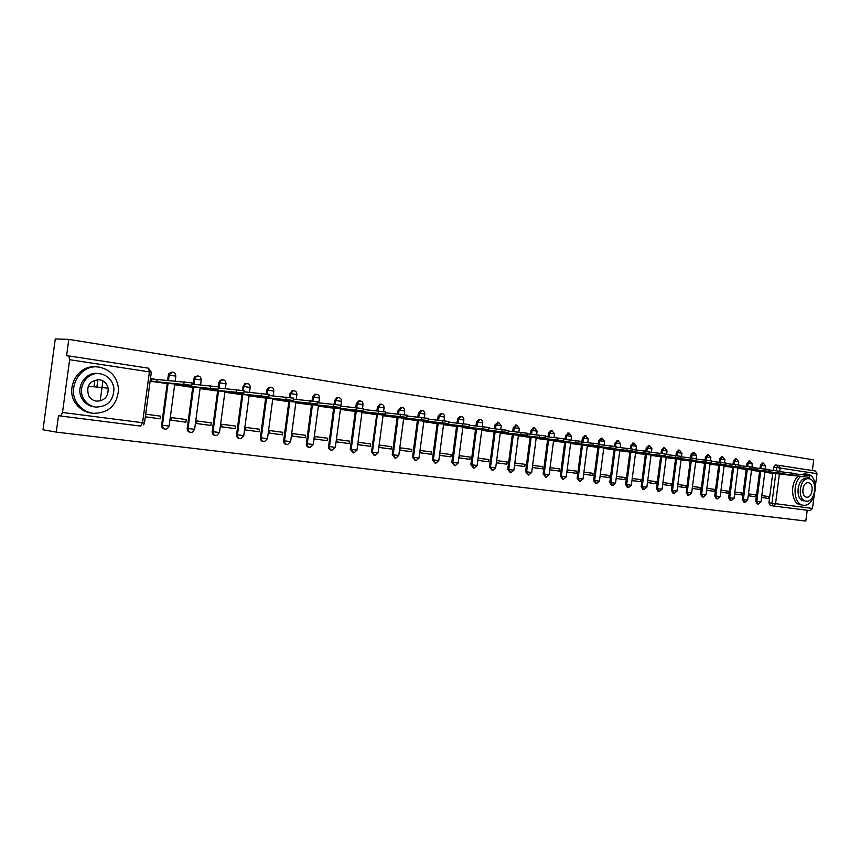 <?xml version="1.0" encoding="UTF-8"?>
<svg xmlns="http://www.w3.org/2000/svg" width="860" height="860" viewBox="0 0 860 860"><rect width="100%" height="100%" fill="white"/><g stroke="black" fill="none" stroke-linecap="round" stroke-linejoin="round"><path stroke-width="1.29" d="M441.395 413.563L440.471 413.477L438.148 416.175L439.137 416.262L442.083 413.574M460.67 416.519L459.831 416.444L457.52 419.121L458.509 419.218L461.401 416.552M479.547 419.422L478.784 419.358L476.483 422.013L477.483 422.11L480.288 419.465M498.037 422.271L495.048 424.84L496.059 424.937L498.843 422.325M516.14 425.055L513.237 427.613L514.248 427.71L516.946 425.109M533.888 427.785L531.05 430.322L532.071 430.43L534.748 427.85M551.271 430.473L548.508 432.988L549.529 433.085L552.152 430.537M568.309 433.096L565.611 435.59L566.643 435.697L569.212 433.171M585.015 435.665L582.37 438.148L583.413 438.245L585.939 435.74M601.398 438.191L598.807 440.642L599.85 440.75L602.333 438.267M617.458 440.664L614.921 443.104L615.975 443.212L618.404 440.75M633.207 443.083L630.735 445.512L631.778 445.62L634.175 443.179M648.666 445.469L646.236 447.877L647.29 447.985L649.633 445.555M663.834 447.802L661.447 450.188L662.501 450.296L664.812 447.899M678.712 450.092L676.379 452.467L677.433 452.575L679.701 450.188M693.321 452.349L691.032 454.693L692.085 454.811L694.321 452.446M707.662 454.553L705.415 456.886L706.468 457.004L708.662 454.66M721.733 456.724L719.54 459.036L720.594 459.154L722.744 456.821M735.558 458.853L733.397 461.154L734.462 461.261L736.579 458.96M749.146 460.949L747.017 463.228L748.082 463.346L750.167 461.046M762.487 463.002L760.401 465.26L761.466 465.378L763.508 463.11M812.345 470.549L813.732 459.853L68.8 339.377L55.287 338.937L43 429.774L56.276 432.107L805.809 521.063L807.207 510.26M56.276 432.107L58.491 415.681L60.619 416.003L62.5 412.477L69.628 359.716L68.832 355.922L66.585 355.782L68.8 339.377M773.011 505.906L770.28 505.562L768.926 502.831L772.764 473.258M773.129 470.409L773.538 467.27L776.548 467.593L778.386 465.325L815.474 471.022L816.978 473.677L815.387 485.997M814.087 496.016L812.485 508.443L810.217 510.636L773.28 505.97L771.925 503.24L775.774 473.537M748.2 495.768L755.188 496.682L748.2 495.758M755.188 496.682L755.435 494.779L748.447 493.866L755.435 494.779M751.511 470.28L758.499 471.183M734.591 493.995L741.75 494.93L734.591 493.984M741.75 494.93L742.008 493.006L734.838 492.07L742.008 493.006M737.934 468.27L745.093 469.194M728.076 493.135L720.723 492.167L728.076 493.135L728.323 491.2L720.981 490.232L728.323 491.2M724.099 466.217L731.451 467.173M714.144 491.318L706.608 490.318L714.144 491.318L714.402 489.362L706.866 488.373L714.402 489.362M710.016 464.131L717.552 465.11M699.965 489.458L692.236 488.437L699.965 489.458L700.223 487.48L692.493 486.47M695.675 462.013L703.405 463.013M677.594 486.534L685.517 487.566L677.594 486.513M685.517 487.566L685.775 485.577L677.852 484.535M681.066 459.842L688.989 460.885M670.8 485.642L662.673 484.567L670.8 485.642L671.058 483.632L662.931 482.567L671.058 483.632M666.178 457.638L674.304 458.702M655.804 483.675L647.462 482.567L655.804 483.675L656.062 481.643L647.73 480.557M651.009 455.392L659.351 456.488M631.96 480.557L640.517 481.675L631.96 480.546M640.517 481.675L640.786 479.633L632.229 478.504L640.786 479.633M635.551 453.102L644.108 454.231M616.158 478.493L624.941 479.633L616.168 478.472M624.941 479.633L625.209 477.569L616.437 476.418M619.791 450.769L628.563 451.93M609.063 477.558L600.054 476.365L609.063 477.558L609.332 475.472L600.323 474.29L609.332 475.472M603.72 448.393L612.718 449.576M592.862 475.44L583.628 474.215L592.862 475.44L593.142 473.333L583.897 472.118M587.326 445.964L596.571 447.178M576.351 473.279L566.869 472.022L576.351 473.279L576.63 471.151L567.149 469.904L576.63 471.151M570.61 443.481L580.091 444.738M559.505 471.076L549.776 469.786L559.505 471.076L559.795 468.926L550.056 467.646L559.795 468.926M553.561 440.954L563.289 442.255M542.327 468.818L532.329 467.496L542.327 468.818L542.606 466.647L532.619 465.335L542.606 466.647M536.156 438.385L546.154 439.707M514.527 465.185L524.783 466.529L514.527 465.163M524.783 466.529L525.073 464.335L514.817 462.981L525.073 464.335M518.397 435.751L528.653 437.116M506.884 464.185L496.392 462.787L506.884 464.185L507.185 461.971L496.682 460.584L507.185 461.971M500.316 433.075L510.797 434.472M488.62 461.798L477.902 460.369L488.62 461.798L488.91 459.552L478.192 458.143M481.869 430.344L492.576 431.774M469.958 459.347L459.014 457.896L469.958 459.347L470.259 457.09L459.315 455.649L459.014 457.918M463.11 426.915L463.024 427.549L473.957 429.011M450.898 456.853L439.729 455.37L450.898 456.853L451.21 454.564L440.03 453.102L439.729 455.392M443.867 424.044L443.781 424.7L454.951 426.194M431.44 454.306L420.013 452.79L431.44 454.306L431.741 451.994L420.325 450.489L420.013 452.812M424.206 421.11L424.12 421.787L435.536 423.313M411.542 451.704L411.854 449.371L400.179 447.823L399.868 450.178L411.542 451.704L399.879 450.156M411.854 449.371L400.179 447.834M404.125 418.111L404.028 418.809L415.692 420.379M391.214 449.049L391.536 446.684L379.604 445.104L379.281 447.479L391.214 449.049L379.292 447.458M391.536 446.684L379.604 445.114M383.592 415.047L383.495 415.767L395.417 417.369M370.434 446.318L370.757 443.932L358.555 442.319L358.233 444.727L370.434 446.318L358.244 444.695M370.757 443.932L358.555 442.33M362.598 411.908L362.49 412.66L374.691 414.305M349.192 443.545L349.504 441.126L337.034 439.471L336.712 441.911L349.192 443.545L336.712 441.879M349.504 441.126L337.034 439.481M341.13 408.693L341.022 409.478L353.492 411.155M327.456 440.696L327.778 438.256L315.018 436.568L314.685 439.03L327.456 440.696L314.695 438.998M327.778 438.256L315.018 436.579M319.167 405.415L319.06 406.221L331.81 407.941M305.225 437.783L305.547 435.31L292.497 433.59L292.163 436.074L305.225 437.783L292.163 436.041M305.547 435.31L292.486 433.601M296.7 402.05L296.582 402.899L309.632 404.662M282.467 434.805L282.8 432.311L269.438 430.537L269.105 433.064L282.467 434.805L269.105 433.031M282.8 432.311L269.438 430.548M273.695 398.599L273.577 399.491L286.939 401.298M259.183 431.763L245.498 429.935L259.183 431.763L259.516 429.226L245.831 427.431L245.498 429.968M250.163 395.073L250.034 395.998L263.708 397.847M235.339 428.635L235.683 426.076L221.665 424.227L221.321 426.807L235.339 428.635L221.321 426.764M235.683 426.076L221.665 424.238M226.051 391.461L225.922 392.429L239.929 394.331M210.915 425.442L196.564 423.529L210.915 425.442L211.259 422.851L196.908 420.959L196.553 423.561M201.358 387.752L201.219 388.774L215.57 390.719M185.9 422.163L171.194 420.207L185.9 422.163L186.254 419.54L171.538 417.605L171.183 420.239M176.064 383.947L175.913 385.022L190.619 387.021M160.261 418.809L145.329 416.81L160.261 418.809L160.616 416.154L145.684 414.187L160.616 416.154M150.113 381.206L165.045 383.227M164.819 429.086C162.626 428.796 161.562 427.463 161.615 425.109L167.249 383.194M167.625 380.356L168.334 375.067L173 372.111M190.35 432.311C188.2 432.032 187.157 430.72 187.211 428.387L192.758 387M193.134 384.216L193.844 378.948L194.693 379.023L195.714 376.927L198.434 376.024M215.269 435.45C213.162 435.192 212.13 433.902 212.183 431.58L217.666 390.709M218.193 386.721L218.73 382.743L219.601 382.818L220.999 380.399L223.256 379.851M239.596 438.525C237.521 438.277 236.522 437.009 236.575 434.698L241.972 394.321M242.499 390.354L243.025 386.441L243.907 386.516L245.595 383.925L247.486 383.581M263.343 441.524C261.311 441.298 260.322 440.04 260.376 437.751L265.708 397.858M266.234 393.934L266.75 390.064L267.643 390.139L269.546 387.441L271.137 387.237M286.541 444.448C284.552 444.233 283.574 442.997 283.628 440.728L288.863 401.469M289.401 397.427L289.917 393.59L290.831 393.665L292.873 390.924L294.206 390.784M309.213 447.308C307.246 447.114 306.3 445.888 306.343 443.631L311.513 404.834L309.912 404.522L340.313 407.436L296.603 402.738M312.04 400.867L312.556 397.04L313.481 397.116L315.631 394.353L316.824 394.278M331.401 450.113L331.315 450.102C329.412 449.898 328.488 448.683 328.552 446.469L333.648 408.124M334.164 404.232L334.68 400.405L335.615 400.491L337.84 397.718L338.894 397.675M353.105 452.865L350.246 449.253L355.287 411.338M355.793 407.543L356.298 403.706L357.255 403.791L359.523 401.029L360.458 400.996M374.326 455.553L371.466 451.962L376.766 414.498L375.304 414.219L406.866 417.358L362.512 412.499M376.938 410.779L377.443 406.92L378.4 407.017L380.7 404.254L381.539 404.243M395.062 458.176L392.224 454.617L397.137 417.541M397.61 413.95L398.126 410.069L399.094 410.166L402.168 407.425M415.348 460.734L412.52 457.219L417.379 420.551M417.842 417.035L418.358 413.155L419.336 413.252L422.346 410.532M435.192 463.25L432.387 459.756L437.181 423.486M437.632 420.056L438.148 416.175M454.617 465.701L451.822 462.25L456.563 426.366M457.004 423.012L457.52 419.121M473.623 468.098L470.85 464.679L475.537 429.172M475.967 425.904L476.483 422.013M492.242 470.452L489.48 467.066L494.113 431.935M494.543 428.731L495.048 424.84M510.464 472.753L507.733 469.409L512.313 434.633M512.721 431.494L513.237 427.613M528.319 475.01L525.611 471.688L530.136 437.278M530.534 434.203L531.05 430.322M545.81 477.225L543.122 473.935L547.594 439.868M547.992 436.858L548.508 432.988M562.945 479.385L560.29 476.128L564.708 442.406M565.095 439.46L565.611 435.59M579.747 481.503L577.114 478.278L581.489 444.889M581.865 441.997L582.37 438.148M596.216 483.589L595.432 483.481L593.604 480.396L597.937 447.329M598.388 443.867L598.807 440.642M612.363 485.62L611.567 485.513L609.772 482.46L614.062 449.726M614.513 446.297L614.921 443.104M628.198 487.631L627.381 487.512L625.639 484.492L629.875 452.07M630.316 448.683L630.735 445.512M643.731 489.587L642.904 489.469L641.195 486.481L645.387 454.37M645.828 451.038L646.236 447.877M658.975 491.512L658.126 491.393L656.459 488.437L660.609 456.628M661.039 453.338L661.447 450.188M673.928 493.404L673.068 493.285L671.434 490.35L675.551 458.842M675.971 455.617L676.379 452.467M688.602 495.252L687.742 495.134L686.14 492.232L690.204 461.014M690.623 457.842L691.032 454.693M703.018 497.069L702.136 496.951L700.567 494.081L704.598 463.153M705.007 460.035L705.415 456.886M717.165 498.864L716.272 498.736L714.735 495.897L718.724 465.249M719.121 462.196L719.54 459.036M731.054 500.617L730.151 500.488L728.657 497.682L732.602 467.302M732.989 464.303L733.397 461.154M744.695 502.337L743.782 502.208L742.32 499.423L746.233 469.323M746.609 466.378L747.017 463.228M758.09 504.024L757.176 503.906L755.736 501.143L759.616 471.312M759.993 468.41L760.401 465.26M100.201 400.964L102.91 380.905M94.794 380.625L94.019 386.387M768.388 498.413L761.573 497.51L768.388 498.413L768.636 496.532L761.82 495.639L768.636 496.532M764.852 472.258L771.667 473.14M154.176 379.088L150.478 378.529M172.118 372.047L168.904 373.541L168.334 375.067M197.531 375.96L194.854 376.863L193.844 378.948M222.342 379.776L220.128 380.335L218.73 382.743M246.551 383.506L244.713 383.85L243.025 386.441M270.201 387.15L268.642 387.376L266.75 390.064M293.292 390.709L291.959 390.848L289.917 393.59M315.856 394.192L314.706 394.278L312.556 397.04M337.905 397.589L336.894 397.642L334.68 400.405M359.469 400.91L358.566 400.943L356.298 403.706M380.539 404.157L377.443 406.92M401.158 407.328L398.126 410.069M421.325 410.435L418.358 413.155M775.612 465.023L773.538 467.27M700.223 487.48L692.493 486.459M685.775 485.577L677.852 484.524M656.062 481.643L647.73 480.546M625.209 477.569L616.437 476.408M593.142 473.333L583.908 472.108M488.91 459.552L478.192 458.133M470.259 457.09L459.315 455.639M451.21 454.564L440.03 453.091M431.741 451.994L420.325 450.489M259.516 429.226L245.831 427.42M211.259 422.851L196.908 420.948M186.254 419.54L171.538 417.605M97.718 380.894L96.933 386.677M769.979 472.419L764.873 472.108M767.905 472.71L809.26 477.332L769.937 472.742M796.188 474.021L809.475 475.644L809.26 477.3M756.703 470.441L751.533 470.13M754.747 470.753L796.016 475.354L756.66 470.775M782.697 472L796.231 473.656L796.016 475.333M743.191 468.431L737.945 468.119M741.341 468.775L782.525 473.344L743.147 468.764M768.958 469.947L782.75 471.624L782.536 473.322M800.757 476.375C791.92 483.341 793.801 504.723 803.24 505.196L803.638 505.239C816.312 506.841 819.978 475.333 807.26 474.161L803.143 474.795M805.132 473.946L800.703 474.526M798.317 476.096C789.48 483.051 791.361 504.401 800.8 504.874M803.81 500.853C794.694 500.24 797.048 477.601 806.132 478.45L806.938 478.547M808.959 478.762L808.389 478.708C799.305 477.859 796.951 500.541 806.057 501.143L806.39 501.176C815.506 502.283 818.107 479.568 808.959 478.762M806.572 497.166L806.809 497.188C812.678 497.875 814.334 483.234 808.443 482.739L808.11 482.707C802.251 482.127 800.703 496.757 806.572 497.166M99.352 367.166C80.066 363.21 65.242 389.698 78.475 404.952C82.334 409.693 87.215 412.477 93.127 413.327C108.639 413.262 117.121 405.307 118.572 389.462C117.39 377.303 110.983 369.875 99.352 367.166M96.728 366.93C77.722 363.791 63.78 389.806 76.712 404.727C80.56 409.446 85.441 412.23 91.343 413.079M93.998 406.866C89.182 406.135 85.376 403.695 82.581 399.567C74.637 388.387 85.118 371.176 98.266 373.595M100.136 373.767C86.914 371.133 76.196 388.473 84.216 399.76C87.021 403.91 90.827 406.339 95.653 407.081C107.597 406.855 113.692 400.61 113.939 388.322C112.509 380.292 107.919 375.444 100.136 373.767M96.449 401.158C104.597 400.9 108.489 396.567 108.123 388.183C106.93 383.463 103.995 380.625 99.341 379.69C89.547 380.561 85.989 385.882 88.655 395.664C90.407 398.771 93.009 400.599 96.449 401.158M729.43 466.378L724.12 466.066M727.7 466.754L768.786 471.291L729.387 466.733M754.962 467.862L769.012 469.56L768.786 471.269M715.423 464.292L710.038 463.981M713.811 464.69L754.79 469.205L715.38 464.647M740.707 465.722L755.015 467.464L754.79 469.184M701.158 462.164L695.697 461.852M699.664 462.594L740.524 467.087L701.104 462.529M726.173 463.551L740.761 465.314L740.535 467.055M686.613 459.992L681.088 459.691M685.259 460.465L725.99 464.916L686.57 460.379M711.349 461.336L726.227 463.131L725.99 464.884M671.811 457.789L666.199 457.488M670.585 458.294L711.177 462.712L671.757 458.187M696.245 459.079L711.403 460.906L711.177 462.68M656.717 455.531L651.031 455.241M655.632 456.079L696.062 460.455L656.664 455.94M680.841 456.778L696.299 458.638L696.073 460.423M641.334 453.241L635.572 452.951M640.388 453.822L680.658 458.154L641.28 453.661M665.135 454.435L680.905 456.327L680.668 458.122M625.65 450.898L619.813 450.618M624.865 451.521L664.952 455.821L625.596 451.339M649.106 452.037L665.188 453.962L664.952 455.779M609.665 448.512L603.741 448.243M609.03 449.178L648.924 453.424L609.611 448.963M632.756 449.597L649.171 451.554L648.934 453.392M593.357 446.082L587.348 445.813M592.895 446.781L632.573 450.995L593.303 446.544M616.072 447.114L632.82 449.103L632.584 450.952M576.737 443.599L570.632 443.341M576.437 444.351L615.889 448.501L576.673 444.082M599.033 444.566L616.136 446.598L615.889 448.458M559.763 441.062L553.582 440.815M559.645 441.857L598.85 445.964L559.699 441.567M581.65 441.975L599.108 444.039L598.861 445.921M542.456 438.482L536.178 438.235M542.52 439.32L581.467 443.373L542.391 438.998M563.891 439.331L581.715 441.427L581.467 443.33M524.793 435.837L524.718 436.375L518.419 435.601M525.041 436.74L563.708 440.728L524.718 436.375M545.756 436.622L563.966 438.761L563.708 440.685M506.755 433.15L506.68 433.698L500.327 432.924M507.206 434.096L545.562 438.019L506.68 433.698M527.223 433.859L545.831 436.031L545.573 437.976M488.34 430.387L488.265 430.967L481.879 430.193M488.996 431.397L527.04 435.257L488.265 430.967M508.281 431.043L527.298 433.246L527.04 435.214M469.528 427.581L469.452 428.183L463.046 427.398M470.409 428.645L508.099 432.44L469.452 428.183M488.931 428.162L508.367 430.409L508.11 432.387M450.317 424.711L450.242 425.334L443.803 424.55M451.425 425.829L488.749 429.559L450.242 425.334M469.151 425.216L489.017 427.495L488.76 429.505M430.699 421.765L430.613 422.421L424.141 421.637M432.032 422.959L468.969 426.603L430.613 422.421M448.92 422.206L469.237 424.528L468.969 426.549M410.639 418.766L410.542 419.443L404.05 418.659M412.219 420.024L448.737 423.593L410.542 419.443M428.226 419.132L449.017 421.486L448.737 423.529M390.128 415.692L390.042 416.401L383.517 415.616M391.977 417.025L428.043 420.508L390.042 416.401M407.049 415.982L428.323 418.379L428.043 420.443M369.166 412.553L369.069 413.294M371.273 413.961L376.454 414.477M385.387 412.757L407.156 415.208L406.877 417.293M347.73 409.338L347.623 410.113L341.044 409.317M350.117 410.822L385.205 414.122L347.623 410.113M363.2 409.467L385.495 411.951L385.215 414.058M325.8 406.049L325.693 406.866L319.082 406.07M328.477 407.618L363.027 410.822L325.693 406.866M340.495 406.092L363.318 408.618L363.038 410.747M303.354 402.673L303.247 403.534M306.332 404.34L311.556 404.845M317.233 402.652L340.614 405.21L340.323 407.361M280.392 399.223L280.263 400.126L273.609 399.33M283.682 400.986L317.06 403.963L280.263 400.126M293.4 399.115L317.362 401.717L317.071 403.899M256.871 395.686L256.742 396.643L250.056 395.837M260.505 397.556L293.228 400.416L256.742 396.643M268.986 395.503L293.529 398.137L293.238 400.341M232.791 392.063L232.662 393.063L225.944 392.267M236.769 394.041L268.815 396.783L232.662 393.063M243.95 391.794L269.115 394.471L268.825 396.696M208.131 388.344L207.991 389.408L201.24 388.602M212.463 390.44L243.778 393.052L207.991 389.408M218.268 388L244.089 390.709L243.788 392.966M182.857 384.538L182.707 385.656L175.934 384.85M187.566 386.753L218.107 389.225L182.707 385.656M191.941 384.119L218.429 386.86L218.118 389.139M150.446 378.701L157.1 379.496L156.789 381.818L150.145 381.023M162.046 382.969L191.78 385.301L156.789 381.818M157.1 379.496L192.102 382.904L191.791 385.215M62.5 412.477L142.566 422.722L149.403 371.875L69.628 359.716M768.926 502.831L812.485 508.443M776.139 470.753L776.548 467.593L780.16 468.066L779.762 471.173M779.396 473.946L775.548 503.713L773.28 505.97M816.978 473.677L780.16 468.066L778.676 465.357L775.376 465.002M161.615 425.109L162.443 425.227L168.087 383.27M168.463 380.421L169.173 375.132L175.838 376.142L175.182 380.98M187.211 428.387L188.06 428.506L193.618 387.075M193.984 384.291L194.693 379.023L201.229 380.012L200.573 384.85M212.183 431.58L213.054 431.698L218.537 390.784M218.902 388.053L219.601 382.818L226.008 383.786L225.363 388.613M236.575 434.698L237.446 434.827L242.853 394.407M243.38 390.494L243.907 386.516L250.196 387.462L249.55 392.289M260.376 437.751L261.268 437.869L266.6 397.943M267.127 394.063L267.643 390.139L273.824 391.063L273.179 395.879M283.628 440.728L284.542 440.847L289.798 401.394M290.315 397.556L290.831 393.665L296.894 394.579L296.259 399.373M306.343 443.631L307.267 443.76L312.459 404.77M312.965 400.986L313.481 397.116L319.447 398.008L318.802 402.792M328.552 446.469L329.477 446.598L334.604 408.059M335.099 404.34L335.615 400.491L341.474 401.362L340.839 406.135M350.246 449.253L351.192 449.382L356.255 411.284M356.739 407.629L357.255 403.791L361.727 404.361L363.017 404.641L362.512 408.403M371.466 451.962L372.423 452.102L377.422 414.434M377.895 410.876L378.4 407.017L384.076 407.855L383.581 411.575M392.224 454.617L393.181 454.757L398.115 417.508M398.578 414.036L399.094 410.166L404.673 410.994L404.189 414.681M412.52 457.219L413.488 457.359L418.368 420.519M418.82 417.132L419.336 413.252L424.829 414.058L424.346 417.723M432.387 459.756L433.365 459.896L438.181 423.464M438.621 420.153L439.137 416.262L444.545 417.057L444.061 420.723M451.822 462.25L452.812 462.39L457.574 426.345M458.004 423.109L458.509 419.218L463.841 420.002L463.368 423.658M470.85 464.679L471.85 464.819L476.558 429.172M476.967 426.001L477.483 422.11L482.739 422.873C482.772 420.723 481.783 419.594 479.783 419.454L478.784 419.358M489.48 467.066L490.49 467.206L495.134 431.924M495.543 428.839L496.059 424.937L501.24 425.7L500.756 429.366M507.733 469.409L508.744 469.538L513.345 434.633M513.742 431.602L514.248 427.71L519.354 428.452L518.87 432.128M525.611 471.688L526.621 471.828L531.168 437.278M531.555 434.311L532.071 430.43L537.113 431.161L536.629 434.837M543.122 473.935L544.144 474.075L548.605 439.933M549.024 436.966L549.529 433.085L554.496 433.805L554.012 437.482M560.29 476.128L561.311 476.268L565.74 442.513M566.127 439.567L566.643 435.697L571.545 436.407L571.062 440.083M577.114 478.278L578.146 478.429L582.521 444.996M582.897 442.104L583.413 438.245L588.251 438.944L585.585 435.719L584.553 435.622M593.604 480.396L594.636 480.536L598.968 447.437M599.345 444.598L599.85 440.75L604.634 441.438L604.15 445.114M609.772 482.46L610.815 482.611L615.104 449.834M615.545 446.447L615.975 443.212L620.694 443.889L618.093 440.728L617.05 440.621M625.639 484.492L626.682 484.631L630.917 452.177M631.358 448.834L631.778 445.62L636.443 446.286L635.959 449.941M641.195 486.481L642.237 486.631L646.441 454.488M646.87 451.167L647.29 447.985L651.891 448.64L651.418 452.296M656.459 488.437L657.513 488.577L661.663 456.746M662.092 453.478L662.501 450.296L667.059 450.952L666.575 454.596M671.434 490.35L672.488 490.501L676.605 458.96M677.024 455.736L677.433 452.575L681.937 453.22L681.453 456.853M686.14 492.232L687.194 492.382L691.268 461.132M691.676 457.961L692.085 454.811L696.536 455.445L694.084 452.425L693.02 452.317M700.567 494.081L701.631 494.231L705.662 463.271M706.06 460.154L706.468 457.004L710.231 457.488L710.865 457.627L710.467 460.723M714.735 495.897L715.799 496.037L719.788 465.367M720.186 462.315L720.594 459.154L724.937 459.767L724.539 462.841M728.657 497.682L729.71 497.822L733.666 467.421M734.053 464.421L734.462 461.261L738.761 461.874L738.364 464.938M742.32 499.423L743.384 499.574L747.286 469.442M747.673 466.496L748.082 463.346L752.339 463.938L749.974 461.035L748.909 460.917M755.736 501.143L756.8 501.283L760.681 471.43M761.057 468.528L761.466 465.378L765.669 465.969L763.325 463.088L762.261 462.981M761.014 501.842L758.24 504.046L756.8 501.283L761.014 501.831L764.905 471.839M747.63 500.133L744.846 502.358L743.384 499.574L747.641 500.122L751.565 469.861M731.215 500.638L729.71 497.822L734.021 498.381L731.215 500.638M717.326 498.886L715.799 496.037L720.153 496.607L717.326 498.886M703.19 497.101L701.631 494.231L706.028 494.801L703.19 497.101M688.795 495.285L687.194 492.382L691.644 492.963L688.795 495.285M676.992 491.092L674.122 493.425L672.488 490.501L676.992 491.081L681.131 459.39M659.179 491.544L657.513 488.577L662.071 489.168L659.179 491.544M646.849 487.233L643.946 489.619L642.237 486.631L646.86 487.222L651.074 454.918M628.423 487.652L626.682 484.631L631.347 485.244L628.423 487.652M612.61 485.663L610.815 482.611L615.545 483.223L612.61 485.663M596.475 483.621L594.636 480.536L599.431 481.159L596.475 483.621M580.016 481.546L578.146 478.429L582.994 479.052L580.016 481.546M563.236 479.428L561.311 476.268L566.224 476.902L563.236 479.428M546.121 477.268L544.144 474.075L549.131 474.72L546.121 477.268M531.673 472.495L528.653 475.053L526.621 471.828L531.673 472.484L536.231 437.815M510.829 472.806L508.744 469.538L513.861 470.205L510.829 472.806M492.629 470.506L490.49 467.206L495.683 467.883L492.629 470.506M477.117 465.507L474.043 468.162L471.85 464.819L477.117 465.496L481.837 429.721M458.154 463.088L455.069 465.765L452.812 462.39L458.154 463.078L462.938 426.904M435.697 463.314L433.365 459.896L438.793 460.594L435.697 463.314M415.896 460.81L413.488 457.359L419.003 458.068L415.896 460.81M395.664 458.262L393.181 454.757L398.782 455.477L395.664 458.262M374.992 455.639L372.423 452.102L378.11 452.833L374.992 455.639M356.975 450.135L353.858 452.973L351.192 449.382L356.975 450.124L362.06 411.854M332.25 450.231C330.348 450.027 329.423 448.812 329.477 446.598L335.357 447.361L332.25 450.231M313.244 444.545L310.148 447.437C308.181 447.254 307.213 446.028 307.267 443.76L313.244 444.523L318.469 405.339M290.626 441.642L287.562 444.577C285.509 444.426 284.499 443.179 284.542 440.847L290.626 441.631L295.915 401.975M267.46 438.686L264.461 441.631C262.311 441.535 261.247 440.288 261.268 437.869L267.471 438.664L272.824 398.524M240.854 438.621C238.575 438.6 237.446 437.331 237.446 434.827L243.756 435.633L240.854 438.621M216.742 435.515C214.301 435.622 213.076 434.354 213.054 431.698L219.483 432.526L216.742 435.515M192.167 432.279C189.512 432.634 188.147 431.365 188.06 428.506L194.618 429.344L192.167 432.279M167.238 428.807C164.271 429.667 162.68 428.473 162.443 425.227L169.13 426.087L167.238 428.807M775.537 465.013L778.44 465.325M143.663 424.84L144.501 422.969L142.566 422.722L140.599 426.098L60.619 416.003M68.832 355.922L148.49 368.198L68.832 355.922M151.328 372.208L148.49 368.198L149.403 371.875L151.317 372.283L144.501 422.948M804.573 474.956L804.358 476.644M791.275 472.957L791.06 474.666M777.73 470.925L777.515 472.645M763.938 468.85L763.712 470.592M749.888 466.743L749.662 468.496M735.569 464.594L735.343 466.356M720.97 462.4L720.745 464.185M706.092 460.164L705.866 461.96M690.924 457.885L690.688 459.702M675.466 455.553L675.218 457.391M659.684 453.188L659.448 455.037M643.592 450.769L643.345 452.639M627.166 448.296L626.918 450.188M610.417 445.781L610.159 447.694M593.303 443.212L593.056 445.136M575.834 440.578L575.587 442.535M558 437.901L557.742 439.879M506.572 433.128L506.508 433.676M539.779 435.16L539.521 437.16M488.158 430.376L488.082 430.946M521.171 432.365L520.902 434.386M469.345 427.56L469.27 428.151M502.154 429.505L501.885 431.548M450.135 424.69L450.049 425.302M482.707 426.581L482.438 428.645M430.505 421.744L430.419 422.389M462.831 423.593L462.551 425.678M410.435 418.745L410.349 419.422M406.049 418.304L405.974 418.852M442.502 420.54L442.223 422.647M389.935 415.67L389.838 416.38M385.495 415.229L385.42 415.81M421.701 417.412L421.421 419.551M368.962 412.531L368.865 413.262M364.479 412.09L364.404 412.692M400.427 414.219L400.147 416.369M347.515 409.317L347.418 410.08M343 408.876L342.914 409.5M378.658 410.94L378.368 413.123M325.585 406.027L325.478 406.834M321.017 405.587L320.93 406.242M356.363 407.597L356.072 409.801M303.139 402.652L303.021 403.501M298.527 402.222L298.431 402.91M333.529 404.168L333.239 406.393M280.166 399.201L280.048 400.094M275.501 398.771L275.404 399.491M310.148 400.652L309.847 402.91M256.646 395.664L256.517 396.6M251.937 395.235L251.84 395.998M286.197 397.051L285.885 399.341M232.555 392.042L232.426 393.031M227.803 391.612L227.696 392.418M261.644 393.353L261.332 395.675M207.883 388.322L207.744 389.376M203.078 387.903L202.971 388.752M236.468 389.58L236.156 391.923M182.61 384.517L182.46 385.624M177.751 384.097L177.633 385M210.646 385.699L210.334 388.075M156.853 379.454L156.541 381.775M151.973 378.83L151.661 381.152M184.169 381.711L183.846 384.119M765.669 465.969L765.271 469.012M735.311 458.831L736.375 458.939L738.761 461.841M721.476 456.692L722.54 456.81L724.948 459.735M707.382 454.521L708.436 454.639L710.876 457.595M678.4 450.06L679.454 450.178L681.937 453.188M663.501 447.77L664.554 447.877L667.059 450.919M648.311 445.426L649.364 445.544L651.901 448.608M632.831 443.05L633.884 443.158L636.443 446.254M600.957 438.138L602 438.245L604.634 441.406M567.804 433.042L568.836 433.139L571.545 436.364M550.733 430.419L551.755 430.516L554.507 433.762M533.297 427.732L534.318 427.829L537.113 431.118M515.505 425.001L516.516 425.098L519.365 428.409M497.338 422.206L498.348 422.303L501.251 425.646M459.831 416.444L460.831 416.541C462.863 416.659 463.873 417.799 463.852 419.949M440.471 413.477L441.459 413.563C443.545 413.66 444.577 414.81 444.555 417.003M420.68 410.435L421.658 410.532C423.786 410.596 424.851 411.757 424.84 414.004M400.438 407.339L401.405 407.425C403.598 407.457 404.694 408.629 404.684 410.929M379.744 404.168L380.7 404.254C382.958 404.243 384.076 405.425 384.087 407.79M358.566 400.943L359.523 401.029C361.845 400.954 363.006 402.136 363.027 404.587M336.894 397.642L337.84 397.718C340.238 397.578 341.452 398.771 341.485 401.298M314.706 394.278L315.631 394.353C318.125 394.116 319.393 395.32 319.447 397.943M291.959 390.848L292.873 390.924C295.474 390.569 296.818 391.762 296.904 394.504M268.642 387.376L269.546 387.441C272.276 386.914 273.706 388.096 273.835 390.988M244.713 383.85L245.595 383.925C248.475 383.151 250.013 384.302 250.206 387.387M220.128 380.335L220.999 380.399C224.041 379.271 225.718 380.367 226.019 383.71M194.854 376.863L195.714 376.927C198.918 375.272 200.767 376.271 201.24 379.926M168.904 373.541L169.743 373.606C173.043 371.154 175.085 371.971 175.849 376.056M752.339 463.938L751.941 466.991M737.987 467.84L734.021 498.381M724.163 465.787L720.153 496.607M710.08 463.69L706.028 494.801M696.536 455.445L696.127 458.573M695.74 461.562L691.644 492.963M666.242 457.176L662.071 489.168M635.615 452.618L631.347 485.244M620.694 443.889L620.211 447.555M619.856 450.264L615.545 483.223M603.784 447.877L599.431 481.159M588.251 438.944L587.767 442.62M587.401 445.437L582.994 479.052M570.685 442.954L566.224 476.902M553.636 440.406L549.131 474.72M518.472 435.171L513.861 470.205M500.348 432.472L495.683 467.883M482.739 422.873L482.256 426.538M443.631 424.023L438.793 460.594M423.894 421.077L419.003 458.068M403.738 418.067L398.782 455.477M383.13 414.993L378.11 452.833M340.506 408.64L335.357 447.361M249.196 394.987L243.756 435.633M224.998 391.364L219.483 432.526M200.197 387.656L194.618 429.344M174.806 383.839L169.13 426.087M815.474 471.022L778.676 465.357M806.422 474.086L803.971 473.817M806.132 478.45L808.389 478.708M78.475 404.952L76.712 404.727M82.581 399.567L84.216 399.76M88.193 386.194L108.123 388.183"/></g></svg>
